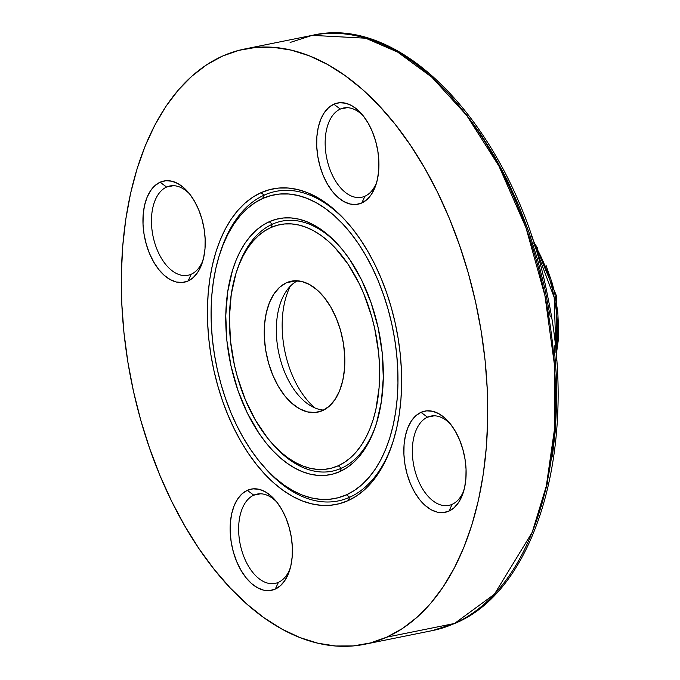 <?xml version="1.0" encoding="UTF-8"?>
<svg xmlns="http://www.w3.org/2000/svg" width="680" height="680" viewBox="0 0 680 680"><rect width="100%" height="100%" fill="white"/><g stroke="black" fill="none" stroke-linecap="round" stroke-linejoin="round"><path stroke-width="1.02" d="M533.91 243.474L554.174 297.389L555.985 352.75A106.267 61.812 -101.4 0 0 533.91 243.474M290.113 42.474L312.214 35.36L365.678 38.208L397.664 52.105L431.945 77.299L466.599 115.294L498.942 166.099L525.938 227.604L544.935 295.622L554.429 364.692L554.438 429.497L546.321 486.064L532.177 532.363L494.445 594.184L454.521 623.475A6.069 4.896 65.8 0 0 455.421 623.178A6.069 4.896 -114.2 0 1 454.521 623.475A303.62 176.605 -101.4 0 0 541.119 278.613A303.62 176.605 -101.4 0 0 312.214 35.36C407.558 12.622 518.338 139.34 547.978 297.832C578.485 441.439 538.194 588.769 455.362 623.203L432.421 630.59A303.62 176.605 -101.4 0 0 454.521 623.475L386.733 637.16L454.521 623.475L432.421 630.59L364.642 644.283A303.62 176.605 78.6 0 1 135.737 401.03A303.62 176.605 78.6 0 1 222.334 56.168A303.62 176.605 78.6 0 1 244.434 49.053A303.62 176.605 78.6 0 1 473.331 292.298A303.62 176.605 78.6 0 1 386.733 637.16L370.286 642.974L353.209 645.923L335.656 646L317.806 643.195L299.829 637.525L281.894 629.06L264.18 617.873L246.857 604.078L230.087 587.8L214.03 569.202L198.849 548.462L184.688 525.776L171.674 501.364L159.944 475.464L149.608 448.324L140.76 420.206L133.493 391.374L127.874 362.117L123.956 332.707L121.771 303.433L121.355 274.584L122.697 246.415L125.791 219.224L130.602 193.256L137.096 168.759L145.197 145.979L154.836 125.137L165.92 106.42L178.33 90.023L191.964 76.1L206.678 64.778L222.334 56.168L238.782 50.362L255.858 47.404L273.411 47.328L291.261 50.142L309.238 55.803L327.173 64.269L344.887 75.454L362.21 89.25L378.981 105.528L395.037 124.126L410.219 144.874L424.379 167.552L437.393 191.964L449.123 217.863L459.459 245.004L468.308 273.13L475.575 301.954L481.193 331.211L485.112 360.621L487.296 389.895L487.713 418.752L486.37 446.913L483.276 474.104L478.465 500.081L471.971 524.569L463.87 547.349L454.231 568.191L443.147 586.908L430.738 603.304L417.103 617.236L402.39 628.558L386.733 637.16A303.62 176.605 78.6 0 1 364.642 644.283M271.813 443.131A127.525 74.171 -101.4 0 0 341.479 468.188L338.24 465.766A124.482 72.403 78.6 0 1 271.014 442.221A124.482 72.403 78.6 0 1 236.555 271.609A124.482 72.403 78.6 0 1 270.827 227.562L277.576 225.182L284.58 223.966L291.771 223.941L299.089 225.088L306.459 227.409L313.811 230.885L321.079 235.467L328.185 241.128L335.061 247.8L347.863 263.925L359.006 283.237L363.817 293.853L371.679 316.514L374.663 328.329L378.573 352.385L379.466 364.387L379.091 387.77L375.844 409.564L373.184 419.602L369.861 428.944L365.908 437.495L361.369 445.162L356.277 451.885L350.693 457.598L344.658 462.238L338.24 465.766L331.491 468.154L324.488 469.362L317.297 469.396L309.978 468.239L302.608 465.919L295.256 462.451L287.988 457.861L280.882 452.2L274.014 445.527L267.427 437.903L255.4 420.096L245.25 399.475L237.388 376.813L234.404 364.999L230.495 340.944L229.432 317.109L231.251 294.414L235.883 273.725L239.207 264.384L243.159 255.841L247.699 248.166L252.79 241.442L258.383 235.73L264.409 231.089L270.827 227.562L272.433 224.171A127.525 74.171 -101.4 0 1 340.493 247.384A127.525 74.171 -101.4 0 0 272.433 224.171L270.827 227.562A124.482 72.403 78.6 0 1 371.679 316.514A124.482 72.403 78.6 0 1 338.24 465.766L341.479 468.188A127.525 74.171 -101.4 0 0 376.201 424.209A127.525 74.171 -101.4 0 1 341.479 468.188L339.881 471.58A130.56 75.939 78.6 0 1 234.115 378.284A130.56 75.939 78.6 0 1 269.186 221.748L272.433 224.171A127.525 74.171 -101.4 0 0 236.946 270.462M263.636 466.438A157.887 91.834 -101.4 0 0 349.699 497.233L346.46 494.819A154.844 90.066 78.6 0 1 262.837 465.519A154.844 90.066 78.6 0 1 219.98 253.308A154.844 90.066 78.6 0 1 262.607 198.509L264.205 195.118A157.887 91.834 -101.4 0 1 348.67 224.077A157.887 91.834 -101.4 0 0 264.205 195.118L262.607 198.509A154.844 90.066 78.6 0 1 388.059 309.162A154.844 90.066 78.6 0 1 346.46 494.819L349.699 497.233A157.887 91.834 -101.4 0 0 392.785 442.519A157.887 91.834 -101.4 0 1 349.699 497.233L348.1 500.625A160.922 93.602 78.6 0 1 217.736 385.637A160.922 93.602 78.6 0 1 260.967 192.703L264.205 195.118A157.887 91.834 -101.4 0 0 220.362 252.152M340.306 109.055A45.543 26.486 -101.4 0 0 328.066 163.659A45.543 26.486 -101.4 0 0 364.964 196.206L361.769 202.988A51.612 30.022 78.6 0 1 319.949 166.107A51.612 30.022 78.6 0 1 333.82 104.218L340.306 109.055L347.089 107.686L340.306 109.055A45.543 26.486 78.6 0 1 343.621 107.984A45.543 26.486 78.6 0 1 363.324 115.957A45.543 26.486 -101.4 0 0 340.306 109.055L333.82 104.218L328.652 107.61L324.224 112.761L320.705 119.493L318.223 127.525L316.88 136.561L316.719 146.26L317.764 156.23L319.949 166.107L323.212 175.499L327.42 184.05L332.409 191.437L337.986 197.37L343.944 201.612L350.047 204.017L356.065 204.484L361.769 202.988L366.928 199.606L371.356 194.446L374.875 187.722L377.357 179.69L378.709 170.646L378.862 160.956L377.825 150.977L375.632 141.108L372.368 131.707L368.169 123.156L363.179 115.779L357.595 109.845L351.637 105.596L345.534 103.198L339.515 102.731L333.82 104.218A51.612 30.022 78.6 0 1 361.692 113.985A51.612 30.022 78.6 0 1 375.98 184.722A51.612 30.022 78.6 0 1 361.769 202.988L364.964 196.206A45.543 26.486 78.6 0 1 361.649 197.268A45.543 26.486 78.6 0 1 327.318 160.786A45.543 26.486 78.6 0 1 340.306 109.055M166.6 187.051A45.543 26.486 -101.4 0 0 154.36 241.655A45.543 26.486 -101.4 0 0 191.258 274.201L188.062 280.993A51.612 30.022 78.6 0 1 146.243 244.103A51.612 30.022 78.6 0 1 160.114 182.223L166.6 187.051L173.383 185.682L166.6 187.051A45.543 26.486 78.6 0 1 169.915 185.988A45.543 26.486 78.6 0 1 189.618 193.953A45.543 26.486 -101.4 0 0 166.6 187.051L160.114 182.223L154.946 185.606L150.518 190.766L146.999 197.489L144.517 205.521L143.174 214.566L143.021 224.255L144.058 234.234L146.243 244.103L149.506 253.504L153.714 262.055L158.703 269.433L164.28 275.366L170.238 279.616L176.341 282.013L182.359 282.481L188.062 280.993L193.222 277.601L197.65 272.45L201.178 265.719L203.651 257.686L205.003 248.65L205.156 238.952L204.119 228.981L201.926 219.104L198.67 209.712L194.463 201.161L189.474 193.774L183.889 187.841L177.939 183.6L171.827 181.194L165.809 180.727L160.114 182.223A51.612 30.022 78.6 0 1 187.986 191.989A51.612 30.022 78.6 0 1 202.274 262.726A51.612 30.022 78.6 0 1 188.062 280.993L191.258 274.201A45.543 26.486 78.6 0 1 187.944 275.273A45.543 26.486 78.6 0 1 153.612 238.782A45.543 26.486 78.6 0 1 166.6 187.051M253.784 495.167A45.543 26.486 -101.4 0 0 241.553 549.78A45.543 26.486 -101.4 0 0 278.451 582.318L275.247 589.11A51.612 30.022 78.6 0 1 233.435 552.228A51.612 30.022 78.6 0 1 247.299 490.339L253.784 495.167L260.567 493.799L253.784 495.167A45.543 26.486 78.6 0 1 257.1 494.105A45.543 26.486 78.6 0 1 276.802 502.069A45.543 26.486 -101.4 0 0 253.784 495.167L247.299 490.339L242.139 493.731L237.711 498.882L234.192 505.606L231.71 513.646L230.367 522.682L230.205 532.372L231.243 542.351L233.435 552.228L236.7 561.62L240.899 570.171L245.888 577.558L251.473 583.483L257.431 587.733L263.534 590.13L269.552 590.597L275.247 589.11L280.415 585.718L284.844 580.567L288.363 573.843L290.844 565.803L292.188 556.767L292.349 547.068L291.312 537.098L289.119 527.221L285.855 517.828L281.648 509.277L276.658 501.891L271.082 495.966L265.124 491.716L259.021 489.311L253.002 488.852L247.299 490.339A51.612 30.022 78.6 0 1 275.179 500.106A51.612 30.022 78.6 0 1 289.459 570.843A51.612 30.022 78.6 0 1 275.247 589.11L278.451 582.318A45.543 26.486 78.6 0 1 275.137 583.389A45.543 26.486 78.6 0 1 240.797 546.899A45.543 26.486 78.6 0 1 253.784 495.167M427.49 417.171A45.543 26.486 -101.4 0 0 415.259 471.775A45.543 26.486 -101.4 0 0 452.149 504.322L448.953 511.105A51.612 30.022 78.6 0 1 407.142 474.223A51.612 30.022 78.6 0 1 421.005 412.344L427.49 417.171L434.274 415.803L427.49 417.171A45.543 26.486 78.6 0 1 430.805 416.1A45.543 26.486 78.6 0 1 450.508 424.074A45.543 26.486 -101.4 0 0 427.49 417.171L421.005 412.344L415.846 415.726L411.417 420.886L407.898 427.609L405.416 435.642L404.065 444.686L403.911 454.376L404.949 464.355L407.142 474.223L410.397 483.616L414.604 492.175L419.594 499.554L425.178 505.487L431.128 509.728L437.24 512.134L443.258 512.601L448.953 511.105L454.121 507.722L458.55 502.562L462.068 495.839L464.55 487.806L465.894 478.762L466.046 469.072L465.01 459.094L462.825 449.225L459.561 439.833L455.353 431.273L450.364 423.895L444.788 417.962L438.829 413.721L432.726 411.315L426.708 410.848L421.005 412.344A51.612 30.022 78.6 0 1 448.877 422.101A51.612 30.022 78.6 0 1 463.165 492.847A51.612 30.022 78.6 0 1 448.953 511.105L452.149 504.322A45.543 26.486 78.6 0 1 448.842 505.393A45.543 26.486 78.6 0 1 414.502 468.902A45.543 26.486 78.6 0 1 427.49 417.171M297.534 280.798A66.793 38.853 -101.4 0 0 278.553 351.909A66.793 38.853 -101.4 0 0 323.637 410.082A66.793 38.853 78.6 0 1 309.545 405.093A66.793 38.853 78.6 0 1 278.553 351.909A66.793 38.853 78.6 0 1 286.475 290.878A66.793 38.853 78.6 0 1 297.534 280.798M286.45 282.752L296.403 280.747L286.45 282.752L279.769 287.139L274.04 293.811L269.484 302.515L266.271 312.911L264.528 324.606L264.325 337.152L265.668 350.064L268.506 362.839L272.723 375.003L278.171 386.07L284.623 395.624L291.848 403.3L299.557 408.791L307.453 411.901L315.24 412.505L322.618 410.575A66.793 38.853 78.6 0 1 317.755 412.139A66.793 38.853 78.6 0 1 267.401 358.624A66.793 38.853 78.6 0 1 286.45 282.752A66.793 38.853 78.6 0 1 291.312 281.188A66.793 38.853 78.6 0 1 341.666 334.704A66.793 38.853 78.6 0 1 322.618 410.575L329.298 406.19L335.027 399.517L339.583 390.813L342.796 380.418L344.539 368.721L344.743 356.175L343.4 343.264L340.561 330.488L336.345 318.325L330.897 307.258L324.445 297.704L317.22 290.037L309.51 284.537L301.614 281.426L293.828 280.832L286.45 282.752M290.317 286.178A77.18 44.897 -101.4 0 0 314.908 407.923A77.18 44.897 78.6 0 1 290.317 286.178M219.98 253.308L220.745 250.988A157.887 91.834 -101.4 0 1 264.205 195.118L260.967 192.703L252.671 197.26L244.868 203.26L237.643 210.647L231.064 219.334L225.19 229.253L220.09 240.303L215.79 252.374L212.356 265.353L209.797 279.123L208.156 293.53L207.451 308.457L207.672 323.756L208.828 339.269L210.902 354.858L213.885 370.362L217.736 385.637L222.428 400.546L227.902 414.927L234.124 428.655L241.018 441.592L248.523 453.619L256.572 464.61L265.072 474.47L273.964 483.089L283.144 490.408L292.536 496.332L302.039 500.82L311.567 503.82L321.028 505.317L330.327 505.274L339.379 503.71L348.1 500.625L356.397 496.068L364.2 490.067L371.425 482.681L378.003 473.994L383.877 464.075L388.986 453.024L393.278 440.954L396.721 427.975L399.271 414.214L400.911 399.798L401.625 384.872L401.396 369.572L400.24 354.059L398.166 338.478L395.182 322.966L391.332 307.692L386.648 292.782L381.166 278.4L374.952 264.673L368.05 251.736L360.545 239.717L352.503 228.718L343.995 218.867L335.104 210.239L325.924 202.92L316.531 196.996L307.028 192.508L297.5 189.507L288.039 188.02L278.74 188.054L269.688 189.626L260.967 192.703A160.922 93.602 78.6 0 1 347.871 223.15A160.922 93.602 78.6 0 1 392.402 443.683A160.922 93.602 78.6 0 1 348.1 500.625L349.699 497.233A157.887 91.834 -101.4 0 1 264.444 467.364L262.837 465.519M465.851 113.908L480.735 134.24L494.615 156.468L507.365 180.395L518.857 205.776L528.989 232.373L537.659 259.93L544.782 288.184L550.29 316.854M554.132 345.67L556.265 374.357L556.682 402.637L555.365 430.236L552.33 456.892M547.612 482.341L541.255 506.345M556.206 355.317L558.212 340.637L558.654 331.339L557.795 312.154L554.65 292.8L552.254 283.288L545.921 265.047M537.761 248.447L533.086 240.958M463.904 490.399A45.543 26.486 78.6 0 1 452.149 504.322A45.543 26.486 -101.4 0 0 463.904 490.399M376.72 182.274A45.543 26.486 78.6 0 1 364.964 196.206A45.543 26.486 -101.4 0 0 376.712 182.282M203.014 260.278A45.543 26.486 78.6 0 1 191.258 274.201A45.543 26.486 -101.4 0 0 203.006 260.278M290.199 568.395A45.543 26.486 78.6 0 1 278.451 582.318A45.543 26.486 -101.4 0 0 290.199 568.395M236.555 271.609L237.32 269.288A127.525 74.171 -101.4 0 1 272.433 224.171L269.186 221.748A130.56 75.939 78.6 0 1 339.694 246.449A130.56 75.939 78.6 0 1 375.827 425.382A130.56 75.939 78.6 0 1 339.881 471.58L341.479 468.188A127.525 74.171 -101.4 0 1 272.612 444.057L271.014 442.221M262.607 198.509L270.997 195.551L279.709 194.038L288.66 194.004L297.764 195.441L306.935 198.322L316.081 202.64L325.116 208.352L333.948 215.381L342.499 223.686L350.693 233.172L358.436 243.746L365.653 255.323L372.291 267.767L378.275 280.976L383.546 294.822L388.059 309.162L391.765 323.858L394.629 338.784L396.627 353.778L397.74 368.713L397.962 383.426L397.273 397.791L395.692 411.663L393.236 424.906L389.929 437.393L385.798 449.012L380.876 459.646L375.232 469.192L368.9 477.555L361.947 484.653L354.442 490.425L346.46 494.819L338.07 497.777L329.358 499.29L320.407 499.324L311.304 497.896L302.132 495.006L292.986 490.688L283.951 484.985L275.12 477.946L266.569 469.642L258.375 460.156L250.639 449.582L243.415 438.013L236.776 425.561L230.792 412.352L225.522 398.514L221.008 384.166L217.303 369.469L214.438 354.543L212.441 339.55L211.327 324.615L211.114 309.901L211.794 295.536L213.375 281.673L215.832 268.422L219.138 255.935L223.269 244.315L228.191 233.682L233.835 224.145L240.167 215.781L247.121 208.675L254.626 202.904L262.607 198.509M269.186 221.748L262.454 225.454L256.13 230.325L250.266 236.308L244.927 243.363L240.167 251.404L236.019 260.372L232.534 270.164L227.673 291.865L225.769 315.664L226.882 340.663L230.987 365.891L237.915 390.379L247.409 413.185L259.089 433.44L265.616 442.357L272.519 450.356L279.735 457.351L287.181 463.284L294.797 468.095L302.515 471.733L310.241 474.173L317.917 475.379L325.465 475.346L332.809 474.079L339.881 471.58L346.613 467.874L352.937 463.012L358.802 457.019L364.14 449.973L368.9 441.923L373.048 432.956L376.533 423.164L381.395 401.464L383.299 377.663L382.185 352.665L378.08 327.437L371.152 302.949L361.666 280.143L349.979 259.896L343.451 250.971L336.549 242.981L329.332 235.977L321.887 230.044L314.271 225.233L306.561 221.595L298.826 219.155L291.15 217.949L283.602 217.982L276.258 219.257L269.186 221.748M531.428 235.892L556.444 295.791L556.639 360.706M244.434 49.053L312.214 35.36"/></g></svg>
